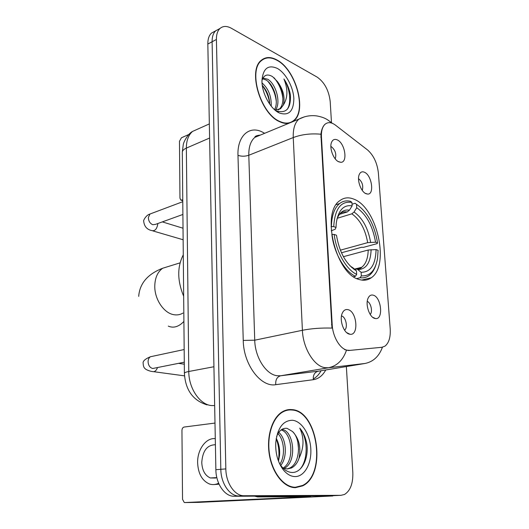 <?xml version="1.0" encoding="UTF-8"?>
<svg xmlns="http://www.w3.org/2000/svg" width="529" height="529" viewBox="0 0 529 529"><rect width="100%" height="100%" fill="white"/><g stroke="black" fill="none" stroke-linecap="round" stroke-linejoin="round"><path stroke-width="0.79" d="M359.317 279.53C363.787 280.853 367.761 280.271 371.232 277.771C390.111 265.697 377.151 207.573 353.941 199.188C348.664 197.006 343.943 197.502 339.777 200.689C320.786 212.863 335.994 274.538 359.317 279.53M364.461 172.249C371.821 175.178 374.664 194.758 367.595 194.083L365.989 193.7C361.003 191.855 356.777 180.012 359.204 174.623C360.342 172.037 362.094 171.244 364.461 172.249M362.272 190.394C363.496 185.672 362.246 181.758 358.523 178.663M373.203 295.162C381.409 296.994 383.67 319.985 375.438 318.557L374.856 318.445C369.447 317.473 365.056 304.228 368.124 298.111C369.328 295.585 371.021 294.607 373.203 295.162M370.194 314.431C372.945 311.799 370.882 302.634 367.265 301.385M337.35 139.927C345.08 143.24 348.069 162.839 340.716 162.291L338.725 161.808C333.554 159.718 329.164 148.087 331.465 142.519C332.675 139.583 334.639 138.717 337.35 139.927M335.214 158.845C336.629 154.065 335.32 149.998 331.293 146.652L330.863 146.48M347.983 309.657C357.015 311.422 359.065 335.915 349.953 334.242L349.517 334.163C343.731 333.29 339.082 319.814 342.289 313.161C343.619 310.278 345.516 309.115 347.983 309.657M344.531 330.136C348.208 327.768 345.854 316.726 341.516 315.972L341.489 315.965M349.543 350.343L347.236 350.211C340.041 349.047 332.715 336.709 332.186 324.588L321.447 136.912C321.189 130.908 322.419 126.669 325.13 124.183C328.059 121.875 331.524 122.212 335.518 125.188L367.543 149.945C373.613 155.321 377.23 163.025 378.387 173.043L390.204 328.853C390.66 337.271 388.901 343.043 384.914 346.184L381.892 347.282L348.545 350.522L344.657 349.656M295.374 487.672L302.628 485.873C327.12 474.526 317.803 410.722 292.008 409.625C288.682 409.267 285.488 409.975 282.433 411.747C272.217 417.606 266.232 436.451 269.373 454.94C272.422 473.448 284.04 487.745 295.374 487.672M293.813 487.579L294.944 487.282M292.557 121.756L293.549 121.042C307.395 111.328 296.081 69.735 276.938 59.969C270.861 56.656 265.67 56.748 261.366 60.24C247.473 70.251 260.466 113.894 279.596 121.677C283.022 123.31 286.189 123.812 289.099 123.184M288.642 123.277L289.251 122.821M382.454 347.203C379.062 356.381 373.236 361.803 364.97 363.476L328.436 367.774L324.951 367.668C314.094 366.266 302.998 348.181 302.403 330.288C311.462 328.509 321.321 327.782 331.974 328.099L320.905 134.221C321.506 129.512 322.902 126.173 325.09 124.196M290.838 122.265L290.5 122.602M219.006 29.009L215.706 30.801C213.253 33.148 212.056 36.805 212.103 41.765L220.824 469.309C220.897 483.559 229.864 496.407 239.161 496.004L336.788 495.514L239.161 496.004C229.864 496.407 220.897 483.559 220.824 469.309L212.103 41.765C212.056 36.805 213.253 33.148 215.706 30.801L219.006 29.009M381.931 347.282L348.545 350.522M331.485 122.662L330.202 101.548C328.873 90.479 324.541 82.339 317.202 77.135L231.398 28.282C226.848 25.795 223.046 25.855 219.985 28.473C217.545 30.821 216.354 34.484 216.407 39.463L225.837 468.906C225.936 483.235 234.909 496.156 244.2 495.752L341.013 495.316L344.538 494.456C350.377 490.76 353.134 483.44 352.817 472.509L346.356 366.557M262.576 59.751L261.756 59.916M287.194 410.259L285.991 410.18M214.767 31.31L211.461 33.109C209.001 35.456 207.798 39.106 207.831 44.046L215.872 469.699C215.918 483.876 224.871 496.658 234.175 496.255L331.961 495.739M286.063 410.57L284.82 410.583M292.028 410.015C288.735 409.664 285.581 410.365 282.559 412.117C272.448 417.917 266.53 436.564 269.631 454.861C272.647 473.171 284.133 487.321 295.361 487.255L302.548 485.477C326.783 474.249 317.559 411.093 292.028 410.015M276.257 438.356C278.915 443.388 280.013 449.088 279.537 455.456L278.492 461.129M278.347 460.746L278.823 457.149C279.305 450.721 278.433 444.591 276.191 438.759M278.009 431.869C286.163 437.113 288.126 457.03 280.568 465.659M277.52 433.231C284.199 439.202 285.647 455.734 279.841 464.25M281.745 429.475C293.787 430.031 297.682 462.194 284.053 468.436M281.078 429.951C292.127 432.537 295.096 461.096 283.075 468.053M279.378 463.272L281.144 465.937C284.225 469.897 287.644 472.06 291.4 472.423C301.312 473.528 308.632 459.212 306.985 444.902C305.855 438.019 303.441 432.424 299.745 428.126C304.314 437.675 304.082 447.719 299.037 458.253C301.193 447.269 299.017 438.349 292.497 431.499C301.206 439.275 300.518 463.331 289.561 468.119L286.983 468.972M299.037 458.253C297.516 462.835 295.003 466.075 291.492 467.973L287.049 468.972L282.889 467.973M281.99 467.517L281.468 467.206M292.497 431.499L287.102 428.364C282.546 427.796 279.048 430.527 276.614 436.544M294.898 476.583C304.373 476.827 311.614 463.847 310.827 449.181C310.166 434.514 301.781 421.104 292.471 420.264C283.108 420.416 277.533 427.882 275.761 442.654C275.325 453.214 277.771 462.174 283.081 469.534C286.672 474.07 290.606 476.417 294.898 476.583M299.745 428.126C307.911 437.589 308.533 459.787 299.989 469.236M297.82 441.966L298.594 449.544M275.285 495.984L332.761 495.977L198.593 502.385L184.793 502.55L310.609 496.658L257.669 496.923L254.528 496.156M214.992 423.068L184.092 427.048C182.776 427.412 182.062 428.563 181.95 430.507L182.538 499.33L184.251 502.471L184.793 502.55M215.402 444.75C207.17 444.889 202.62 450.807 201.761 462.491C202.177 470.393 205.027 475.545 210.317 477.951L216.837 477.608M215.283 438.647C205.966 437.509 197.231 449.663 197.628 462.855C198.183 473.64 202.085 480.669 209.332 483.942C212.433 485.007 215.534 484.762 218.636 483.215M214.417 484.524L219.059 484.18M261.915 60.246L261.114 60.465M276.951 60.28C270.941 57.006 265.803 57.099 261.544 60.551C247.797 70.456 260.652 113.636 279.583 121.353C285.032 123.865 289.634 123.66 293.403 120.724C307.104 111.11 295.896 69.934 276.951 60.28M262.04 82.941C268.461 88.614 271.522 96.351 271.225 106.157M262.291 85.361C266.887 90.472 269.367 96.741 269.73 104.173M262.966 78.008L267.753 79.257C276.019 83.913 281.382 103.221 275.338 110.118M262.589 78.748L266.094 80.031C273.797 84.435 279.332 101.839 274.478 109.622M276.171 110.713L276.31 110.786C286.189 113.887 290.904 108.663 290.447 95.101C289.449 89.282 287.287 83.919 283.941 79.006C288.093 89.249 287.875 97.958 283.279 105.132C285.296 97.534 283.359 89.692 277.461 81.611C283.848 90.069 284.946 105.205 278.902 109.404L278.201 109.88M283.279 105.132L280.595 108.676L274.994 110.072M277.461 81.611L272.567 76.632C267.343 73.577 263.812 74.88 261.967 80.547M279.219 112.928L279.378 113.008C288.814 116.102 293.641 111.282 293.853 98.546C293.297 86.928 285.726 73.002 277.302 68.4C268.19 64.412 263.085 68.4 261.974 80.368C261.538 92.601 270.233 108.835 279.219 112.928M287.829 123.389L288.523 122.94M283.941 79.006C289.958 88.283 291.631 102.6 287.307 109.291M274.035 77.743C279.1 83.754 282.083 90.889 282.969 99.148M268.018 81.499C272.653 87.259 275.417 93.95 276.31 101.581M262.311 85.526C266.385 90.955 268.858 97.105 269.724 103.962M352.036 204.22L355.118 203.255L356.506 204.333C367.503 211.911 374.519 224.785 377.554 242.95L375.537 242.196C372.76 226.048 366.498 214.562 356.738 207.752L354.04 212.03L351.838 213.822L337.251 218.285M340.352 250.171L367.675 242.646L375.537 242.196M376.079 249.582L378.103 250.316L377.527 258.588C375.292 270.636 369.897 276.396 361.347 275.86L361.102 272.283C370.611 272.316 375.603 264.745 376.079 249.582L368.197 250.025L343.4 256.677M354.04 269.34L354.384 269.254M354.589 269.201L357.247 269.122L361.102 272.283M183.272 254.859C177.122 266.9 177.255 280.701 183.669 296.26M377.554 242.95L377.137 243.624L363.502 247.334L361.571 247.281L341.45 252.769M359.528 269.565L360.011 268.276M350.522 201.331C346.475 200.312 342.838 201.04 339.618 203.533C334.388 207.917 331.65 215.62 331.412 226.643L333.726 226.617C334.817 208.836 340.881 200.769 351.917 202.415L350.522 201.331M331.048 226.749L331.412 226.643M361.347 275.86L360.123 277.745C363.436 278.194 366.412 277.474 369.037 275.569C371.94 273.407 374.142 270.094 375.656 265.624M360.123 277.745L356.817 278.552M351.917 202.415L352.142 205.854C343.513 204.525 338.216 210.344 336.246 223.317L336.008 227.463L333.726 226.617M356.738 207.752L356.506 204.333M336.008 227.463L335.247 229.183L331.247 230.842M339.36 214.404L347.229 211.97L349.431 210.172L352.142 205.854M353.636 276.733L355.455 276.283L356.678 274.386C346.35 269.684 336.179 251.87 334.196 234.42L331.875 234.446C333.892 252.743 344.604 271.47 355.455 276.283M334.196 234.42L336.477 235.246C339.314 251.949 345.675 263.64 355.561 270.312L356.44 270.788L356.678 274.386M356.44 270.788L353.16 267.972L351.58 267.376M188.893 134.445L181.427 137.785L179.476 141.296L179.959 198.17L180.825 200.081L182.75 199.863M381.892 347.282L380.913 347.46M321.447 136.912L320.812 137.156M332.186 324.588L331.504 324.733M325.752 369.969C322.644 375.643 318.504 378.883 313.34 379.69L275.761 384.676C260.863 387.539 243.452 364.521 243.241 340.418L237.977 155.341C241.462 156.518 245.066 156.491 248.795 155.255L254.733 340.193C255.018 357.32 265.994 374.492 277.057 375.716L280.621 375.775L319.033 371.087M237.977 155.341C237.184 136.191 249.06 125.439 261.961 131.853L264.665 133.295M260.678 134.948L254.859 137.355C250.686 140.978 248.663 146.95 248.795 155.255L293.245 137.56C292.967 128.931 294.838 122.794 298.859 119.144L304.512 116.81M346.429 350.363C342.977 360.216 336.98 366.015 328.436 367.774L280.621 375.775C277.017 376.873 275.397 379.842 275.761 384.676M320.905 134.221C310.887 133.301 301.662 134.412 293.245 137.56L302.403 330.288L254.733 340.193L243.241 340.418M321.077 370.743C319.007 374.539 316.395 377.276 313.254 378.956M331.848 123.125L328.35 120.314M369.943 278.082L369.976 278.585M216.407 39.463L207.831 44.046M225.837 468.906L215.872 469.699M244.2 495.752L234.175 496.255M341.013 495.316L331.313 495.766M364.97 363.476L318.114 371.239C314.57 372.29 312.976 375.107 313.34 379.69M198.329 128.838L192.549 131.43C188.456 134.961 186.387 140.522 186.347 148.107L188.78 371.49C188.681 388.339 199.902 404.797 211.6 405.571L214.662 405.578M213.928 366.742L188.78 371.49C186.036 372.026 184.581 372.614 184.396 373.262L182.307 152.511M209.339 123.905L192.549 131.43C187.464 134.062 183.418 142.698 183.279 144.529L182.3 152.081C182.459 150.567 183.808 149.238 186.347 148.107L209.61 138.036M275.741 496.043L257.669 496.923M257.213 496.863L273.837 496.057M182.994 313.056C180.144 314.775 177.003 315.304 173.578 314.643C163.739 312.97 154.547 299.209 154.772 286.11C154.977 277.811 157.609 271.86 162.687 268.243L169.558 266.113M183.907 321.44C178.736 326.816 173.525 328.377 168.268 326.122M367.675 242.646C365.268 229.202 359.984 219.595 351.838 213.822M356.956 269.01L361.743 267.264C365.856 263.978 368.005 258.231 368.197 250.025M349.431 210.172C343.771 209.239 339.598 212.235 336.927 219.151M370.604 242.256C368.098 228.138 362.577 218.067 354.04 212.03M357.869 269.519C366.161 269.44 370.584 262.814 371.133 249.642M347.229 211.97C344.524 211.488 342.084 212.056 339.916 213.69M350.026 265.875L353.2 268.011M184.29 362.2L152.722 368.495C149.76 367.655 148.213 365.268 148.074 361.333C148.239 359.178 149.033 357.644 150.461 356.738L152.577 356.288M157.503 367.556C156.26 370.862 154.494 372.178 152.22 371.497C151.42 371.609 146.235 370.009 145.316 368.825C143.987 367.959 143.273 366.174 143.174 363.483C142.559 361.274 144.986 359.026 150.461 356.738L184.171 349.537M182.889 214.457L155.546 224.349L152.802 224.732C149.978 223.496 148.504 221.076 148.371 217.465L149.998 214.014L151.426 213.478M157.741 223.555L157.741 224.217C156.868 229.13 154.878 231.252 151.777 230.584C146.936 229.533 144.245 226.405 143.696 221.201C143.042 220.924 145.944 215.045 149.998 214.014L182.769 201.694M182.002 200.147L182.756 200.405M361.71 280.079L371.232 277.771M365.228 193.297L367.595 194.083M372.621 317.255L375.438 318.557M338.143 161.504L340.716 162.291M346.66 332.609L349.953 334.242M301.609 485.933L302.628 485.873M260.334 135.087C256.717 135.457 254.892 136.211 254.859 137.355L298.859 119.144C304.658 116.122 310.721 115.058 317.03 115.97C321.572 116.823 325.17 118.159 327.808 119.971L332.311 123.303M219.985 28.473L211.461 33.109M207.084 404.89C192.953 400.532 185.395 389.992 184.396 373.262M281.653 412.236L282.559 412.117M279.537 455.456L278.823 457.149M289.561 468.119L291.492 467.973M281.144 465.937L283.081 469.534M215.72 478.044L210.317 477.951M260.519 61.053L261.544 60.551M278.902 109.404L280.595 108.676M276.31 110.786L279.378 113.008M180.058 262.86L162.687 268.243C147.664 274.055 139.669 283.438 138.697 296.379M353.921 269.254L354.285 269.162M354.483 269.109L361.743 267.264C360.937 268.362 359.436 268.983 357.247 269.122M336.232 204.611L339.618 203.533M356.83 278.558L360.143 277.745M353.16 267.972L355.561 270.312M178.537 363.35L184.31 364.21M153.754 371.702L184.502 375.854M162.337 221.896L183.021 228.217M152.821 230.895L183.133 239.756M182.763 200.736L181.302 200.24"/></g></svg>
